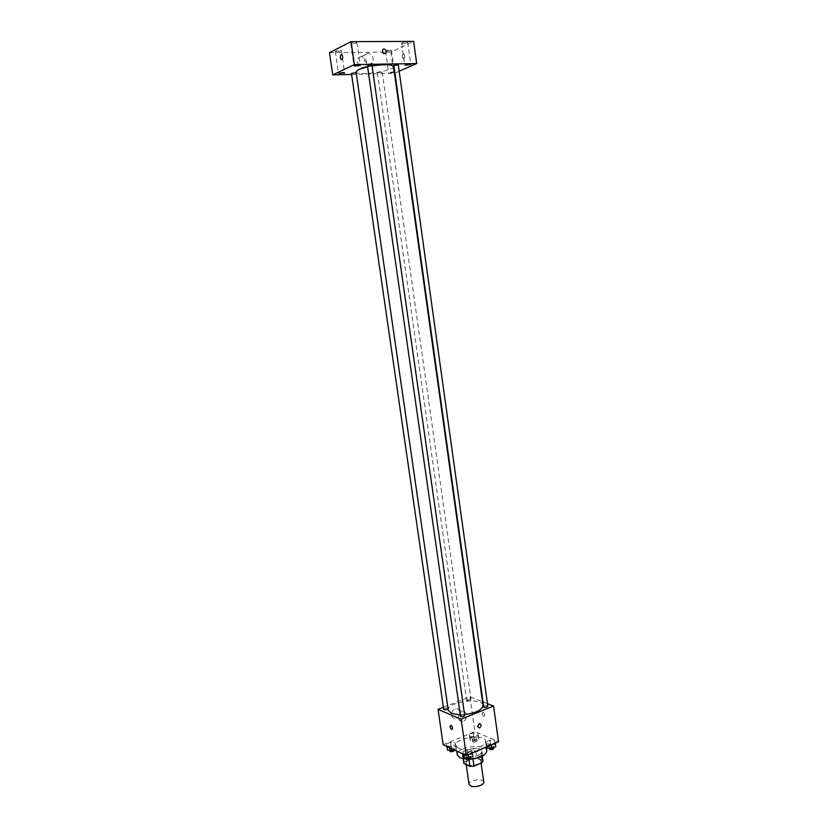 <?xml version="1.0" encoding="UTF-8"?>
<svg xmlns="http://www.w3.org/2000/svg" width="828" height="828" viewBox="0 0 828 828"><rect width="100%" height="100%" fill="white"/><g stroke="black" fill="none" stroke-linecap="round" stroke-linejoin="round"><path stroke-width="0.62" stroke-dasharray="4.14 3.1" d="M483.769 782.118C483.511 777.875 468.089 780.069 469.021 784.22M467.406 764.679C471.308 766.8 481.575 764.006 480.789 761.046C480.55 756.968 465.088 759.162 466.009 763.157L467.406 764.679M481.513 756.492L481.948 753.708L475.769 750.861L471.846 751.068L463.483 754.629L464.487 761.656L472.84 758.065L476.762 757.858L482.931 760.725M464.487 761.656L463.856 763.426M481.368 755.436L472.964 759.193M468.99 759.452L462.842 756.388L463.194 758.831M468.969 759.266L472.954 759.059M481.948 753.708L482.289 756.109L481.948 753.708M463.483 754.629L462.842 756.388M469.165 759.421C465.191 759.204 462.976 758.22 462.531 756.471C461.331 751.234 481.948 748.295 482.258 753.666C482.372 755.095 481.109 756.43 478.491 757.661M477.942 755.384C480.706 754.142 482.031 752.787 481.927 751.317C481.617 745.966 460.999 748.905 462.19 754.122L464.042 756.099C468.079 757.558 472.705 757.309 477.942 755.384M471.846 751.068L472.84 758.065M475.769 750.861L476.762 757.858M466.495 759.224L469.755 759.235M486.874 750.654C486.378 742.633 455.493 747.032 457.263 754.877M458.65 748.346C466.392 752.445 487.133 746.908 485.55 741.236C485.084 733.36 454.158 737.758 455.907 745.448L458.65 748.346M494.554 740.491L495.206 742.488L491.19 744.196L486.553 743.896L485.943 741.898L489.938 740.201L494.554 740.491L495.206 742.488L491.19 744.196L486.553 743.896L485.943 741.898L489.938 740.201L494.554 740.491L495.786 746.639M477.684 733.194L478.242 735.119L474.278 736.775L469.766 736.496L469.248 734.56L473.202 732.925L477.684 733.194L478.242 735.119L474.278 736.775L469.766 736.496L469.248 734.56L473.202 732.925L477.684 733.194L478.822 739.187L474.858 740.853L470.345 740.563L469.818 738.617L473.771 736.961L478.263 737.241M443.197 744.734L474.91 731.569L498.518 741.764M471.691 750.23L472.239 752.29L468.12 754.06L463.463 753.728L462.945 751.658L467.054 749.909L471.691 750.23L472.239 752.29L468.12 754.06L463.463 753.728L462.945 751.658L467.054 749.909L471.691 750.23L472.84 756.492M455.069 742.623L455.535 744.62L451.467 746.318L446.934 746.018L446.509 744.02L450.567 742.333L455.069 742.623L455.535 744.62L451.467 746.318L446.934 746.018L446.509 744.02L450.567 742.333L455.069 742.623L456.135 748.729L453.827 749.702M459.964 714.823L464.57 714.616M483.045 705.363C482.579 696.845 446.375 701.999 448.31 710.31M443.384 707.309L469.993 696.834L482.527 701.73M482.62 701.771L487.464 703.665M467.002 700.591L470.977 699.577C469.362 698.739 467.903 698.946 466.588 700.198L467.002 700.591M487.816 706.222C486.171 705.342 484.68 705.539 483.335 706.833M464.705 715.537C463.028 714.636 461.506 714.854 460.161 716.189M443.673 709.265C444.336 708.24 445.681 707.888 447.71 708.209L448.093 708.789M469.993 696.834L474.91 731.569M451.695 715.195C452.212 717.607 453.537 718.704 455.669 718.476C460.885 717.7 460.865 707.412 455.638 708.727C452.895 709.72 451.581 711.873 451.695 715.195M483.707 716.375L483.852 716.417C485.167 715.402 484.887 714.005 482.993 712.215C481.689 713.105 481.927 714.492 483.707 716.375L483.852 716.427C485.167 715.402 484.887 714.005 482.993 712.215C481.679 713.105 481.917 714.492 483.707 716.375M458.64 718.135C459.157 720.567 460.482 721.674 462.624 721.447C467.872 720.65 467.841 710.269 462.604 711.604C459.84 712.608 458.526 714.792 458.64 718.135M477.58 726.529L479.35 723.6M367.208 66.871L372.082 65.93M393.497 66.488C394.904 70.949 355.947 76.497 356.05 71.819M351.445 73.402L356.175 72.647M398.309 64.967L393.476 65.671M372.01 65.433L367.104 66.126M377.796 72.553L382.174 72.171L377.796 72.553M351.6 74.468L394.449 73.278M394.542 73.247L399.179 71.218M394.221 71.653L388.622 72.688C389.988 73.123 391.872 72.916 394.283 72.077M329.482 52.692L390.888 52.081L413.658 41.4M390.888 52.081L393.89 73.526M403.743 58.757C404.985 57.277 404.995 55.704 403.785 54.037C401.953 54.638 401.704 56.19 403.06 58.705L403.743 58.757C404.985 57.277 404.995 55.704 403.774 54.037C401.942 54.638 401.704 56.19 403.06 58.705L403.743 58.757M361.298 56.48L358.379 58.012C354.674 62.7 362.353 70.877 365.728 65.888C367.508 61.065 366.038 57.929 361.298 56.48M386.966 51.388L385.579 51.077L386.024 50.674C388.539 49.877 390.35 49.732 391.458 50.218L386.966 51.388M336.872 51.864L335.33 51.522L335.713 51.129C338.29 50.301 340.173 50.156 341.374 50.694L336.872 51.864M352.293 44.029L350.761 43.667L351.175 43.253C353.815 42.383 355.74 42.238 356.951 42.808L352.293 44.029M403.101 43.76L401.715 43.439L402.191 43.004C404.778 42.176 406.62 42.031 407.728 42.538L403.101 43.76M367.911 53.282L364.972 54.834C361.246 59.554 368.967 67.834 372.362 62.793C374.163 57.929 372.672 54.762 367.911 53.282M447.099 748.119L451.156 746.421L455.659 746.721M449.801 749.185C451.829 749.557 453.175 749.195 453.816 748.098C452.181 747.156 450.701 747.373 449.397 748.76L449.801 749.185M455.535 744.62L456.135 748.729M451.467 746.318L451.819 748.76M446.509 744.02L446.861 746.442M450.567 742.333L451.156 746.421M454.158 750.447C452.512 749.495 451.043 749.713 449.739 751.11M472.55 739.642C474.558 739.994 475.872 739.652 476.493 738.597C474.879 737.665 473.419 737.872 472.126 739.207L472.55 739.642M478.242 735.119L478.822 739.187M474.278 736.775L474.858 740.853M469.766 736.496L470.345 740.563M469.248 734.56L469.818 738.617M473.202 732.925L473.771 736.961M472.881 741.96C474.879 742.323 476.203 741.971 476.824 740.915C475.21 739.973 473.751 740.18 472.457 741.526L472.881 741.96M463.545 755.84L467.654 754.091L472.291 754.411M466.35 756.947C468.431 757.351 469.797 756.978 470.449 755.84C468.762 754.846 467.261 755.064 465.926 756.492L466.35 756.947M472.239 752.29L472.343 752.952M468.12 754.06L468.213 754.722M462.945 751.658L463.307 754.132M467.054 749.909L467.654 754.091M470.79 758.241C469.103 757.227 467.603 757.444 466.267 758.883M486.75 746.794L486.522 746.028L490.518 744.32L495.134 744.62M489.358 747.094C491.408 747.477 492.753 747.115 493.374 746.028C491.718 745.045 490.238 745.252 488.913 746.639L489.358 747.094M495.206 742.488L495.299 743.14M491.19 744.196L491.283 744.858M486.553 743.896L486.947 746.711M485.943 741.898L486.522 746.028M489.938 740.201L490.518 744.32M493.705 748.398C492.049 747.405 490.559 747.612 489.244 748.998M481.078 763.064L480.789 761.046M466.205 764.554L466.009 763.157M462.19 754.122L462.531 756.471M481.927 751.317L482.258 753.666M455.907 745.448L456.714 751.048M485.55 741.236L486.357 746.959M462.604 711.604L455.638 708.727M462.624 721.447L455.669 718.476M448.114 708.602L356.247 72.729M377.454 72.854L466.588 700.198M382.174 72.171L470.977 699.577M401.715 43.439L404.788 65.557M407.728 42.538L410.781 64.667M350.761 43.667L354.053 66.426M356.951 42.808L360.221 65.567M335.33 51.522L338.58 73.744M341.374 50.694L344.614 72.916M385.579 51.077L388.622 72.688M391.458 50.218L394.48 71.839M364.972 54.834L358.379 58.012M372.362 62.793L365.728 65.888M449.397 748.76L449.614 750.282M453.816 748.098L454.065 749.816M472.126 739.207L472.457 741.526M476.493 738.597L476.824 740.915M465.926 756.492L466.154 758.086M470.449 755.84L470.677 757.423M488.913 746.639L489.131 748.181M493.374 746.028L493.591 747.58"/><path stroke-width="1.24" d="M466.205 764.554L469.021 784.22L470.428 785.813C474.34 788.049 484.577 785.203 483.769 782.118L481.078 763.064M481.513 756.492L482.362 762.505L482.941 760.756L482.289 756.109L482.941 760.756M482.362 762.505L473.958 766.169L469.973 766.366L463.856 763.426L463.194 758.831M472.964 759.193L473.958 766.169M468.99 759.452L469.973 766.366M478.491 757.661L469.165 759.421M456.714 751.048L457.263 754.877L460.006 757.827L466.495 759.224M469.755 759.235C480.385 758.055 486.088 755.198 486.874 750.654L486.357 746.959M487.464 703.665L493.56 706.046L498.518 741.764L466.309 755.529L443.197 744.734L438.053 709.399L443.384 707.309M493.56 706.046L461.103 719.18L466.309 755.529M477.59 726.529L479.35 723.6C481.658 724.593 481.658 726.052 479.35 727.998L477.59 726.529L479.35 727.998C481.658 726.052 481.658 724.593 479.35 723.6M367.208 66.871L358.638 69.521L356.05 71.819L448.31 710.31L451.457 713.405L459.964 714.823M464.57 714.616C476.172 712.939 482.331 709.855 483.045 705.363L393.497 66.488C391.747 64.346 384.616 64.17 372.082 65.93M461.103 719.18L438.053 709.399M483.78 707.247C485.829 707.578 487.174 707.236 487.816 706.222L398.309 64.967L393.849 65.36L483.78 707.247M460.575 716.603C462.655 716.944 464.032 716.582 464.705 715.537L372.01 65.433L367.456 65.816L460.575 716.603M448.093 708.789C446.478 709.938 445.009 710.103 443.673 709.265L351.445 73.402L356.175 72.647M451.012 725.297C452.771 727.243 453.019 728.661 451.746 729.54C449.894 727.688 449.594 726.27 450.877 725.256L451.012 725.297C452.771 727.243 453.019 728.661 451.757 729.54C449.894 727.688 449.604 726.26 450.877 725.256M399.179 71.218L416.701 63.549L354.363 64.594L332.752 74.882L351.6 74.468M405.265 65.153L410.781 64.667C409.684 64.211 407.852 64.377 405.265 65.153M354.467 66.043L360.221 65.567C359.031 65.07 357.106 65.226 354.467 66.043M338.973 73.382L344.614 72.916C343.434 72.44 341.55 72.595 338.973 73.382M354.363 64.594L351.041 41.648L413.658 41.4L416.701 63.549M351.041 41.648L329.482 52.692L332.752 74.882M341.167 54.679L341.829 54.731C343.165 57.339 342.968 58.943 341.229 59.554C340.039 57.846 340.018 56.211 341.167 54.679L341.84 54.731C343.175 57.339 342.968 58.943 341.229 59.554C340.039 57.846 340.018 56.211 341.167 54.679M383.944 48.935C386.055 49.597 386.717 51.015 385.931 53.189C383.25 54.182 382.153 52.982 382.65 49.618L383.944 48.935C386.055 49.597 386.717 51.015 385.931 53.189C383.25 54.182 382.153 52.982 382.65 49.618L383.944 48.935M453.827 749.702L452.057 750.447L447.534 750.137L446.861 746.442M451.819 748.76L452.057 750.447M447.006 746.514L447.534 750.137M449.614 750.282L450.142 751.534C452.171 751.917 453.506 751.545 454.158 750.447L454.065 749.816M472.343 752.952L472.84 756.492L468.72 758.262L464.063 757.93L463.307 754.132M468.213 754.722L468.72 758.262M463.535 754.236L464.063 757.93M466.154 758.086L466.692 759.348C468.772 759.742 470.138 759.38 470.79 758.241L470.677 757.423M495.299 743.14L495.786 746.639L491.78 748.357L487.133 748.046L486.75 746.794M491.283 744.858L491.78 748.357M486.947 746.711L487.133 748.046M489.131 748.181L489.69 749.464C491.739 749.847 493.084 749.485 493.705 748.398L493.591 747.58"/></g></svg>
